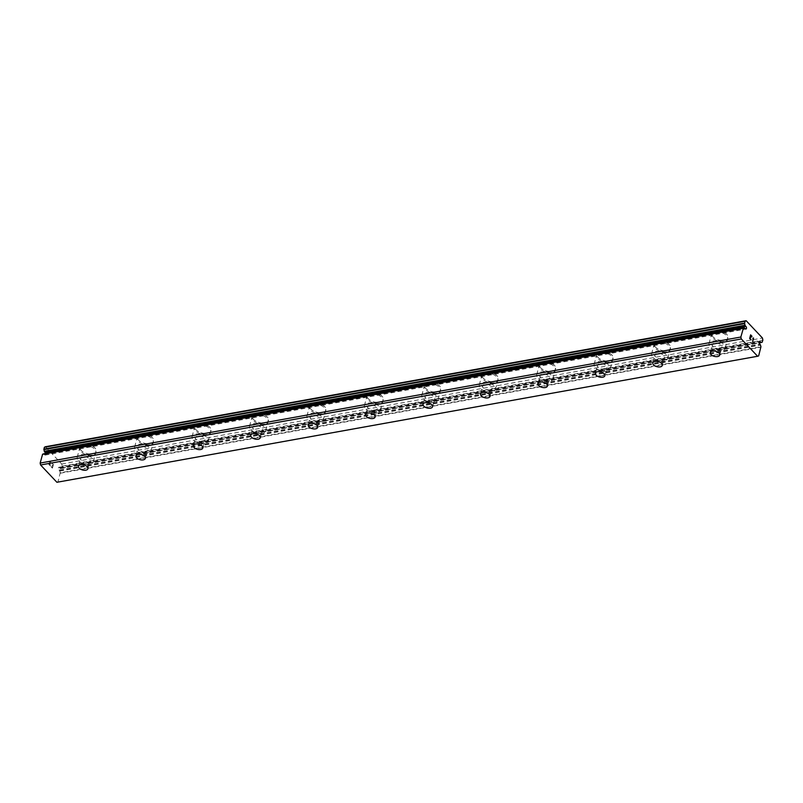 <?xml version="1.0" encoding="UTF-8"?>
<svg xmlns="http://www.w3.org/2000/svg" width="803" height="803" viewBox="0 0 803 803"><rect width="100%" height="100%" fill="white"/><g stroke="black" fill="none" stroke-linecap="round" stroke-linejoin="round"><path stroke-width="0.6" stroke-dasharray="4.01 3.01" d="M45.44 446.739L61.751 464.044L62.142 466.172L61.44 468.239A3.192 1.767 79.8 0 0 61.088 468.239A3.192 1.767 79.8 0 0 60.516 468.54L59.643 467.848A1.405 0.773 79.8 0 0 58.87 467.306A1.405 0.773 79.8 0 0 58.338 468.139A1.405 0.773 79.8 0 0 58.599 469.524A1.405 0.773 79.8 0 0 59.061 470.016L759.768 343.985M719.709 348.582A4.898 2.64 14.9 0 1 714.54 347.629A4.898 2.64 14.9 0 1 712.381 344.567A4.898 2.64 14.9 0 1 714.519 343.072A4.898 2.64 14.9 0 1 719.699 344.025A4.898 2.64 14.9 0 1 721.857 347.087A4.898 2.64 14.9 0 1 719.709 348.582M715.393 330.866A8.401 4.527 -165.1 0 0 711.719 333.426A8.401 4.527 -165.1 0 0 715.413 338.675A8.401 4.527 -165.1 0 0 724.286 340.301A8.401 4.527 -165.1 0 0 727.96 337.752A8.401 4.527 -165.1 0 0 724.266 332.502A8.401 4.527 -165.1 0 0 715.393 330.866M715.403 330.846A8.401 4.527 -165.1 0 0 711.729 333.406A8.401 4.527 -165.1 0 0 715.423 338.645A8.401 4.527 -165.1 0 0 724.296 340.281A8.401 4.527 -165.1 0 0 727.97 337.722A8.401 4.527 -165.1 0 0 724.276 332.482A8.401 4.527 -165.1 0 0 715.403 330.846M662.274 358.911A4.898 2.64 14.9 0 1 657.105 357.957A4.898 2.64 14.9 0 1 654.947 354.896A4.898 2.64 14.9 0 1 657.085 353.4A4.898 2.64 14.9 0 1 662.264 354.354A4.898 2.64 14.9 0 1 664.422 357.415A4.898 2.64 14.9 0 1 662.274 358.911M657.958 341.195A8.401 4.527 -165.1 0 0 654.284 343.754A8.401 4.527 -165.1 0 0 657.978 349.004A8.401 4.527 -165.1 0 0 666.851 350.64A8.401 4.527 -165.1 0 0 670.525 348.08A8.401 4.527 -165.1 0 0 666.831 342.831A8.401 4.527 -165.1 0 0 657.958 341.195A8.401 4.527 -165.1 0 0 654.294 343.734A8.401 4.527 -165.1 0 0 657.988 348.984A8.401 4.527 -165.1 0 0 666.861 350.61A8.401 4.527 -165.1 0 0 670.535 348.05A8.401 4.527 -165.1 0 0 666.841 342.811A8.401 4.527 -165.1 0 0 657.968 341.175M604.84 369.239A4.898 2.64 14.9 0 1 599.66 368.286A4.898 2.64 14.9 0 1 597.512 365.224A4.898 2.64 14.9 0 1 599.65 363.729A4.898 2.64 14.9 0 1 604.83 364.682A4.898 2.64 14.9 0 1 606.988 367.744A4.898 2.64 14.9 0 1 604.84 369.239M600.524 351.523A8.401 4.527 -165.1 0 0 596.85 354.083A8.401 4.527 -165.1 0 0 600.544 359.332A8.401 4.527 -165.1 0 0 609.417 360.969A8.401 4.527 -165.1 0 0 613.09 358.409A8.401 4.527 -165.1 0 0 609.397 353.159A8.401 4.527 -165.1 0 0 600.524 351.523A8.401 4.527 -165.1 0 0 596.86 354.063A8.401 4.527 -165.1 0 0 600.554 359.312A8.401 4.527 -165.1 0 0 609.427 360.938A8.401 4.527 -165.1 0 0 613.101 358.389A8.401 4.527 -165.1 0 0 609.407 353.139A8.401 4.527 -165.1 0 0 600.524 351.503M547.405 379.568A4.898 2.64 14.9 0 1 542.226 378.614A4.898 2.64 14.9 0 1 540.078 375.553A4.898 2.64 14.9 0 1 542.216 374.057A4.898 2.64 14.9 0 1 547.395 375.011A4.898 2.64 14.9 0 1 549.553 378.072A4.898 2.64 14.9 0 1 547.405 379.568M543.089 361.862A8.401 4.527 -165.1 0 0 539.415 364.411A8.401 4.527 -165.1 0 0 543.109 369.661A8.401 4.527 -165.1 0 0 551.982 371.297A8.401 4.527 -165.1 0 0 555.656 368.738A8.401 4.527 -165.1 0 0 551.962 363.488A8.401 4.527 -165.1 0 0 543.089 361.862A8.401 4.527 -165.1 0 0 539.425 364.391A8.401 4.527 -165.1 0 0 543.119 369.641A8.401 4.527 -165.1 0 0 551.992 371.277A8.401 4.527 -165.1 0 0 555.666 368.718A8.401 4.527 -165.1 0 0 551.972 363.468A8.401 4.527 -165.1 0 0 543.089 361.832M489.971 389.897A4.898 2.64 14.9 0 1 484.791 388.943A4.898 2.64 14.9 0 1 482.643 385.882A4.898 2.64 14.9 0 1 484.781 384.396A4.898 2.64 14.9 0 1 489.96 385.35A4.898 2.64 14.9 0 1 492.109 388.401A4.898 2.64 14.9 0 1 489.971 389.897M485.654 372.19A8.401 4.527 -165.1 0 0 481.981 374.75A8.401 4.527 -165.1 0 0 485.674 379.99A8.401 4.527 -165.1 0 0 494.548 381.626A8.401 4.527 -165.1 0 0 498.221 379.066A8.401 4.527 -165.1 0 0 494.528 373.817A8.401 4.527 -165.1 0 0 485.654 372.19M485.654 372.16A8.401 4.527 -165.1 0 0 481.991 374.72A8.401 4.527 -165.1 0 0 485.685 379.97A8.401 4.527 -165.1 0 0 494.558 381.606A8.401 4.527 -165.1 0 0 498.231 379.046A8.401 4.527 -165.1 0 0 494.538 373.796A8.401 4.527 -165.1 0 0 485.654 372.16M432.536 400.225A4.898 2.64 14.9 0 1 427.357 399.272A4.898 2.64 14.9 0 1 425.209 396.21A4.898 2.64 14.9 0 1 427.347 394.725A4.898 2.64 14.9 0 1 432.526 395.678A4.898 2.64 14.9 0 1 434.674 398.74A4.898 2.64 14.9 0 1 432.536 400.225M428.22 382.519A8.401 4.527 -165.1 0 0 424.546 385.079A8.401 4.527 -165.1 0 0 428.24 390.318A8.401 4.527 -165.1 0 0 437.113 391.954A8.401 4.527 -165.1 0 0 440.787 389.395A8.401 4.527 -165.1 0 0 437.093 384.155A8.401 4.527 -165.1 0 0 428.22 382.519M428.22 382.499A8.401 4.527 -165.1 0 0 424.546 385.049A8.401 4.527 -165.1 0 0 428.24 390.298A8.401 4.527 -165.1 0 0 437.123 391.934A8.401 4.527 -165.1 0 0 440.787 389.375A8.401 4.527 -165.1 0 0 437.103 384.125A8.401 4.527 -165.1 0 0 428.22 382.499M375.101 410.554A4.898 2.64 14.9 0 1 369.922 409.6A4.898 2.64 14.9 0 1 367.764 406.549A4.898 2.64 14.9 0 1 369.912 405.053A4.898 2.64 14.9 0 1 375.091 406.007A4.898 2.64 14.9 0 1 377.239 409.068A4.898 2.64 14.9 0 1 375.101 410.554M370.785 392.848A8.401 4.527 -165.1 0 0 367.112 395.407A8.401 4.527 -165.1 0 0 370.805 400.647A8.401 4.527 -165.1 0 0 379.678 402.283A8.401 4.527 -165.1 0 0 383.352 399.723A8.401 4.527 -165.1 0 0 379.658 394.484A8.401 4.527 -165.1 0 0 370.785 392.848M370.785 392.828A8.401 4.527 -165.1 0 0 367.112 395.387A8.401 4.527 -165.1 0 0 370.805 400.627A8.401 4.527 -165.1 0 0 379.689 402.263A8.401 4.527 -165.1 0 0 383.352 399.703A8.401 4.527 -165.1 0 0 379.658 394.454A8.401 4.527 -165.1 0 0 370.785 392.828M317.667 420.892A4.898 2.64 14.9 0 1 312.487 419.939A4.898 2.64 14.9 0 1 310.329 416.877A4.898 2.64 14.9 0 1 312.477 415.382A4.898 2.64 14.9 0 1 317.657 416.335A4.898 2.64 14.9 0 1 319.805 419.397A4.898 2.64 14.9 0 1 317.667 420.892M313.351 403.176A8.401 4.527 -165.1 0 0 309.677 405.736A8.401 4.527 -165.1 0 0 313.371 410.985A8.401 4.527 -165.1 0 0 322.244 412.612A8.401 4.527 -165.1 0 0 325.918 410.062A8.401 4.527 -165.1 0 0 322.224 404.812A8.401 4.527 -165.1 0 0 313.351 403.176A8.401 4.527 -165.1 0 0 309.677 405.716A8.401 4.527 -165.1 0 0 313.371 410.955A8.401 4.527 -165.1 0 0 322.254 412.591A8.401 4.527 -165.1 0 0 325.918 410.032A8.401 4.527 -165.1 0 0 322.224 404.792A8.401 4.527 -165.1 0 0 313.351 403.156M260.232 431.221A4.898 2.64 14.9 0 1 255.053 430.267A4.898 2.64 14.9 0 1 252.895 427.206A4.898 2.64 14.9 0 1 255.043 425.71A4.898 2.64 14.9 0 1 260.222 426.664A4.898 2.64 14.9 0 1 262.37 429.725A4.898 2.64 14.9 0 1 260.232 431.221M255.906 413.505A8.401 4.527 -165.1 0 0 252.242 416.064A8.401 4.527 -165.1 0 0 255.936 421.314A8.401 4.527 -165.1 0 0 264.809 422.95A8.401 4.527 -165.1 0 0 268.483 420.391A8.401 4.527 -165.1 0 0 264.789 415.141A8.401 4.527 -165.1 0 0 255.906 413.505A8.401 4.527 -165.1 0 0 252.242 416.044A8.401 4.527 -165.1 0 0 255.936 421.284A8.401 4.527 -165.1 0 0 264.819 422.92A8.401 4.527 -165.1 0 0 268.483 420.36A8.401 4.527 -165.1 0 0 264.789 415.121A8.401 4.527 -165.1 0 0 255.916 413.485M202.798 441.55A4.898 2.64 14.9 0 1 197.618 440.596A4.898 2.64 14.9 0 1 195.46 437.535A4.898 2.64 14.9 0 1 197.608 436.039A4.898 2.64 14.9 0 1 202.778 436.993A4.898 2.64 14.9 0 1 204.936 440.054A4.898 2.64 14.9 0 1 202.798 441.55M198.471 423.833A8.401 4.527 -165.1 0 0 194.808 426.393A8.401 4.527 -165.1 0 0 198.502 431.643A8.401 4.527 -165.1 0 0 207.375 433.279A8.401 4.527 -165.1 0 0 211.048 430.719A8.401 4.527 -165.1 0 0 207.355 425.47A8.401 4.527 -165.1 0 0 198.471 423.833A8.401 4.527 -165.1 0 0 194.808 426.373A8.401 4.527 -165.1 0 0 198.502 431.623A8.401 4.527 -165.1 0 0 207.375 433.249A8.401 4.527 -165.1 0 0 211.048 430.699A8.401 4.527 -165.1 0 0 207.355 425.449A8.401 4.527 -165.1 0 0 198.482 423.813M145.363 451.878A4.898 2.64 14.9 0 1 140.184 450.925A4.898 2.64 14.9 0 1 138.026 447.863A4.898 2.64 14.9 0 1 140.174 446.368A4.898 2.64 14.9 0 1 145.343 447.321A4.898 2.64 14.9 0 1 147.501 450.383A4.898 2.64 14.9 0 1 145.363 451.878M141.037 434.162A8.401 4.527 -165.1 0 0 137.373 436.722A8.401 4.527 -165.1 0 0 141.067 441.971A8.401 4.527 -165.1 0 0 149.94 443.607A8.401 4.527 -165.1 0 0 153.614 441.048A8.401 4.527 -165.1 0 0 149.92 435.798A8.401 4.527 -165.1 0 0 141.037 434.162M141.047 434.142A8.401 4.527 -165.1 0 0 137.373 436.702A8.401 4.527 -165.1 0 0 141.067 441.951A8.401 4.527 -165.1 0 0 149.94 443.587A8.401 4.527 -165.1 0 0 153.614 441.028A8.401 4.527 -165.1 0 0 149.92 435.778A8.401 4.527 -165.1 0 0 141.047 434.142M87.928 462.207A4.898 2.64 14.9 0 1 82.749 461.253A4.898 2.64 14.9 0 1 80.591 458.192A4.898 2.64 14.9 0 1 82.729 456.706A4.898 2.64 14.9 0 1 87.908 457.66A4.898 2.64 14.9 0 1 90.066 460.711A4.898 2.64 14.9 0 1 87.928 462.207M83.602 444.501A8.401 4.527 -165.1 0 0 79.929 447.06A8.401 4.527 -165.1 0 0 83.622 452.3A8.401 4.527 -165.1 0 0 92.506 453.936A8.401 4.527 -165.1 0 0 96.169 451.376A8.401 4.527 -165.1 0 0 92.475 446.127A8.401 4.527 -165.1 0 0 83.602 444.501M83.612 444.471A8.401 4.527 -165.1 0 0 79.939 447.03A8.401 4.527 -165.1 0 0 83.632 452.28A8.401 4.527 -165.1 0 0 92.506 453.916A8.401 4.527 -165.1 0 0 96.179 451.356A8.401 4.527 -165.1 0 0 92.486 446.107A8.401 4.527 -165.1 0 0 83.612 444.471M89.775 464.174A8.401 4.527 14.9 0 1 80.902 462.538A8.401 4.527 14.9 0 1 77.208 457.298A8.401 4.527 14.9 0 1 80.882 454.739A8.401 4.527 14.9 0 1 89.755 456.365A8.401 4.527 14.9 0 1 93.449 461.615A8.401 4.527 14.9 0 1 89.775 464.174M92.194 455.08A8.401 4.527 14.9 0 1 83.321 453.444A8.401 4.527 14.9 0 1 79.627 448.194A8.401 4.527 14.9 0 1 83.301 445.635A8.401 4.527 14.9 0 1 92.174 447.271A8.401 4.527 14.9 0 1 95.868 452.521A8.401 4.527 14.9 0 1 92.194 455.08M147.21 453.846A8.401 4.527 14.9 0 1 138.337 452.209A8.401 4.527 14.9 0 1 134.643 446.96A8.401 4.527 14.9 0 1 138.317 444.41A8.401 4.527 14.9 0 1 147.19 446.036A8.401 4.527 14.9 0 1 150.884 451.286A8.401 4.527 14.9 0 1 147.21 453.846M149.639 444.742A8.401 4.527 14.9 0 1 140.756 443.115A8.401 4.527 14.9 0 1 137.062 437.866A8.401 4.527 14.9 0 1 140.736 435.306A8.401 4.527 14.9 0 1 149.609 436.942A8.401 4.527 14.9 0 1 153.303 442.192A8.401 4.527 14.9 0 1 149.639 444.742M204.645 443.517A8.401 4.527 14.9 0 1 195.771 441.881A8.401 4.527 14.9 0 1 192.078 436.631A8.401 4.527 14.9 0 1 195.751 434.072A8.401 4.527 14.9 0 1 204.624 435.708A8.401 4.527 14.9 0 1 208.318 440.957A8.401 4.527 14.9 0 1 204.645 443.517M207.074 434.413A8.401 4.527 14.9 0 1 198.19 432.777A8.401 4.527 14.9 0 1 194.497 427.537A8.401 4.527 14.9 0 1 198.17 424.978A8.401 4.527 14.9 0 1 207.044 426.614A8.401 4.527 14.9 0 1 210.737 431.853A8.401 4.527 14.9 0 1 207.074 434.413M262.079 433.188A8.401 4.527 14.9 0 1 253.206 431.552A8.401 4.527 14.9 0 1 249.512 426.303A8.401 4.527 14.9 0 1 253.186 423.743A8.401 4.527 14.9 0 1 262.059 425.379A8.401 4.527 14.9 0 1 265.753 430.629A8.401 4.527 14.9 0 1 262.079 433.188M264.508 424.084A8.401 4.527 14.9 0 1 255.625 422.448A8.401 4.527 14.9 0 1 251.931 417.209A8.401 4.527 14.9 0 1 255.605 414.649A8.401 4.527 14.9 0 1 264.478 416.285A8.401 4.527 14.9 0 1 268.172 421.525A8.401 4.527 14.9 0 1 264.508 424.084M319.524 422.85A8.401 4.527 14.9 0 1 310.641 421.224A8.401 4.527 14.9 0 1 306.947 415.974A8.401 4.527 14.9 0 1 310.62 413.415A8.401 4.527 14.9 0 1 319.494 415.051A8.401 4.527 14.9 0 1 323.187 420.3A8.401 4.527 14.9 0 1 319.524 422.85M321.943 413.756A8.401 4.527 14.9 0 1 313.06 412.12A8.401 4.527 14.9 0 1 309.376 406.88A8.401 4.527 14.9 0 1 313.04 404.321A8.401 4.527 14.9 0 1 321.923 405.947A8.401 4.527 14.9 0 1 325.616 411.196A8.401 4.527 14.9 0 1 321.943 413.756M376.958 412.521A8.401 4.527 14.9 0 1 368.075 410.895A8.401 4.527 14.9 0 1 364.381 405.645A8.401 4.527 14.9 0 1 368.055 403.086A8.401 4.527 14.9 0 1 376.928 404.722A8.401 4.527 14.9 0 1 380.622 409.962A8.401 4.527 14.9 0 1 376.958 412.521M379.377 403.427A8.401 4.527 14.9 0 1 370.504 401.791A8.401 4.527 14.9 0 1 366.81 396.541A8.401 4.527 14.9 0 1 370.474 393.992A8.401 4.527 14.9 0 1 379.357 395.618A8.401 4.527 14.9 0 1 383.051 400.868A8.401 4.527 14.9 0 1 379.377 403.427M434.393 402.193A8.401 4.527 14.9 0 1 425.51 400.556A8.401 4.527 14.9 0 1 421.816 395.317A8.401 4.527 14.9 0 1 425.49 392.757A8.401 4.527 14.9 0 1 434.363 394.393A8.401 4.527 14.9 0 1 438.057 399.633A8.401 4.527 14.9 0 1 434.393 402.193M436.812 393.099A8.401 4.527 14.9 0 1 427.939 391.462A8.401 4.527 14.9 0 1 424.245 386.213A8.401 4.527 14.9 0 1 427.909 383.653A8.401 4.527 14.9 0 1 436.792 385.289A8.401 4.527 14.9 0 1 440.486 390.539A8.401 4.527 14.9 0 1 436.812 393.099M491.827 391.864A8.401 4.527 14.9 0 1 482.954 390.228A8.401 4.527 14.9 0 1 479.261 384.988A8.401 4.527 14.9 0 1 482.924 382.429A8.401 4.527 14.9 0 1 491.807 384.065A8.401 4.527 14.9 0 1 495.501 389.304A8.401 4.527 14.9 0 1 491.827 391.864M494.246 382.77A8.401 4.527 14.9 0 1 485.373 381.134A8.401 4.527 14.9 0 1 481.68 375.884A8.401 4.527 14.9 0 1 485.353 373.325A8.401 4.527 14.9 0 1 494.226 374.961A8.401 4.527 14.9 0 1 497.92 380.21A8.401 4.527 14.9 0 1 494.246 382.77M549.262 381.535A8.401 4.527 14.9 0 1 540.389 379.899A8.401 4.527 14.9 0 1 536.695 374.65A8.401 4.527 14.9 0 1 540.359 372.1A8.401 4.527 14.9 0 1 549.242 373.726A8.401 4.527 14.9 0 1 552.936 378.976A8.401 4.527 14.9 0 1 549.262 381.535M551.681 372.431A8.401 4.527 14.9 0 1 542.808 370.805A8.401 4.527 14.9 0 1 539.114 365.556A8.401 4.527 14.9 0 1 542.788 362.996A8.401 4.527 14.9 0 1 551.661 364.632A8.401 4.527 14.9 0 1 555.355 369.882A8.401 4.527 14.9 0 1 551.681 372.431M606.697 371.207A8.401 4.527 14.9 0 1 597.823 369.571A8.401 4.527 14.9 0 1 594.13 364.321A8.401 4.527 14.9 0 1 597.793 361.762A8.401 4.527 14.9 0 1 606.677 363.398A8.401 4.527 14.9 0 1 610.37 368.647A8.401 4.527 14.9 0 1 606.697 371.207M609.116 362.103A8.401 4.527 14.9 0 1 600.242 360.477A8.401 4.527 14.9 0 1 596.549 355.227A8.401 4.527 14.9 0 1 600.222 352.668A8.401 4.527 14.9 0 1 609.096 354.304A8.401 4.527 14.9 0 1 612.789 359.543A8.401 4.527 14.9 0 1 609.116 362.103M664.131 360.878A8.401 4.527 14.9 0 1 655.258 359.242A8.401 4.527 14.9 0 1 651.564 353.993A8.401 4.527 14.9 0 1 655.238 351.433A8.401 4.527 14.9 0 1 664.111 353.069A8.401 4.527 14.9 0 1 667.805 358.319A8.401 4.527 14.9 0 1 664.131 360.878M666.55 351.774A8.401 4.527 14.9 0 1 657.677 350.138A8.401 4.527 14.9 0 1 653.983 344.899A8.401 4.527 14.9 0 1 657.657 342.339A8.401 4.527 14.9 0 1 666.53 343.975A8.401 4.527 14.9 0 1 670.224 349.215A8.401 4.527 14.9 0 1 666.55 351.774M721.566 350.55A8.401 4.527 14.9 0 1 712.693 348.914A8.401 4.527 14.9 0 1 708.999 343.664A8.401 4.527 14.9 0 1 712.673 341.104A8.401 4.527 14.9 0 1 721.546 342.74A8.401 4.527 14.9 0 1 725.239 347.99A8.401 4.527 14.9 0 1 721.566 350.55M723.985 341.446A8.401 4.527 14.9 0 1 715.112 339.81A8.401 4.527 14.9 0 1 711.418 334.57A8.401 4.527 14.9 0 1 715.092 332.01A8.401 4.527 14.9 0 1 723.965 333.646A8.401 4.527 14.9 0 1 727.659 338.886A8.401 4.527 14.9 0 1 723.985 341.446M53.169 464.656L52.787 466.081L53.179 464.646L51.984 463.381L53.179 464.646M52.787 466.081L52.135 465.389L52.797 466.081M52.075 465.63L52.727 466.322L52.075 465.63M52.727 466.322L52.346 467.747L52.727 466.322M52.346 467.747L51.151 466.483L52.346 467.747M51.091 466.724L52.436 468.149L53.389 464.576L52.044 463.14L53.389 464.576L52.446 468.149L51.091 466.724M50.87 463.07L50.75 462.277L50.87 463.07M49.495 462.237L49.645 463.261L49.505 462.237M49.645 463.261L50.027 465.298L49.656 463.261M50.027 465.298L48.762 463.953L50.037 465.298M48.692 464.184L50.298 465.881L49.906 461.394L50.75 462.277L50.167 461.454L49.645 461.916L50.298 465.881L48.702 464.184M56.903 482.282L57.946 481.93L60.225 472.766L760.943 346.745M42.679 454.147A3.192 1.767 79.8 0 0 43.021 454.147A3.192 1.767 79.8 0 0 43.362 454.016M45.721 453.424A1.405 0.773 79.8 0 1 45.239 455.08A1.405 0.773 79.8 0 1 44.466 454.538L43.764 453.815M60.225 472.766A3.192 1.767 79.8 0 1 59.844 471.09L59.061 470.016M750.905 337.621L750.253 336.929M751.006 339.87L749.661 338.434L750.604 334.861M751.899 336.527L750.705 335.263M752.662 341.626L753.334 338.344M44.466 454.538L745.184 328.507M61.751 464.044L762.469 338.023M62.142 466.172L762.85 340.141M59.643 467.848L759.056 342.058M57.946 481.93L758.654 355.91M43.844 453.876L744.552 327.845M61.64 468.049L762.348 342.018M61.44 468.239L761.485 342.329M60.516 468.54L759.086 342.901M60.265 468.51L759.076 342.831M59.683 470.678L760.401 344.658M59.844 471.09L760.551 345.059M60.265 473.218L760.973 347.197M710.253 352.547L712.381 344.567M652.819 362.876L654.947 354.896M595.384 373.204L597.512 365.224M537.95 383.533L540.078 375.553M480.515 393.861L482.643 385.882M423.081 404.2L425.209 396.21M365.646 414.529L367.764 406.549M308.211 424.857L310.329 416.877M250.777 435.186L252.895 427.206M193.342 445.514L195.46 437.535M135.908 455.843L138.026 447.863M78.473 466.172L80.591 458.192M77.208 457.298L79.627 448.194M134.643 446.96L137.062 437.866M192.078 436.631L194.497 427.537M249.512 426.303L251.931 417.209M306.947 415.974L309.376 406.88M364.381 405.645L366.81 396.541M421.816 395.317L424.245 386.213M479.261 384.988L481.68 375.884M536.695 374.65L539.114 365.556M594.13 364.321L596.549 355.227M651.564 353.993L653.983 344.899M708.999 343.664L711.418 334.57M725.239 347.99L727.659 338.886M667.805 358.319L670.224 349.215M610.37 368.647L612.789 359.543M552.936 378.976L555.355 369.882M495.501 389.304L497.92 380.21M438.057 399.633L440.486 390.539M380.622 409.962L383.051 400.868M323.187 420.3L325.616 411.196M265.753 430.629L268.172 421.525M208.318 440.957L210.737 431.853M150.884 451.286L153.303 442.192M93.449 461.615L95.868 452.521M87.939 468.701L90.066 460.711M145.373 458.362L147.501 450.383M202.818 448.034L204.936 440.054M260.252 437.705L262.37 429.725M317.687 427.377L319.805 419.397M375.121 417.048L377.239 409.068M432.556 406.719L434.674 398.74M489.991 396.391L492.109 388.401M547.425 386.052L549.553 378.072M604.86 375.724L606.988 367.744M662.294 365.395L664.422 357.415M719.729 355.067L721.857 347.087M43.021 454.147L743.729 328.126M45.239 455.08L745.947 329.049M61.48 468.239L761.465 342.339M61.088 468.239L761.806 342.208M60.436 468.591L759.096 342.931M58.87 467.306L759.578 341.285"/><path stroke-width="1.2" d="M759.317 343.503A1.405 0.773 79.8 0 0 759.768 343.985L760.551 345.059A3.192 1.767 79.8 0 0 760.943 346.745L758.654 355.91L757.61 356.261L741.299 338.956L740.858 337.029L743.387 328.126A3.192 1.767 79.8 0 0 743.729 328.126A3.192 1.767 79.8 0 0 744.301 327.815L745.184 328.507A1.405 0.773 79.8 0 0 745.947 329.049A1.405 0.773 79.8 0 0 746.489 328.226A1.405 0.773 79.8 0 0 746.218 326.831A1.405 0.773 79.8 0 0 745.756 326.349L744.973 325.275A3.192 1.767 79.8 0 0 744.592 323.589L745.054 321.27L746.158 320.718L762.469 338.023L762.85 340.141L762.147 342.208A3.192 1.767 79.8 0 0 761.806 342.208A3.192 1.767 79.8 0 0 761.234 342.52L760.351 341.827A1.405 0.773 79.8 0 0 759.578 341.285A1.405 0.773 79.8 0 0 759.046 342.108A1.405 0.773 79.8 0 0 759.317 343.503M45.721 453.424A1.405 0.773 79.8 0 0 45.51 452.862A1.405 0.773 79.8 0 0 45.048 452.37L745.756 326.349M717.591 356.562A4.898 2.64 14.9 0 1 712.412 355.609A4.898 2.64 14.9 0 1 710.253 352.547A4.898 2.64 14.9 0 1 712.402 351.052A4.898 2.64 14.9 0 1 717.581 352.005A4.898 2.64 14.9 0 1 719.729 355.067A4.898 2.64 14.9 0 1 717.591 356.562M660.156 366.891A4.898 2.64 14.9 0 1 654.977 365.937A4.898 2.64 14.9 0 1 652.819 362.876A4.898 2.64 14.9 0 1 654.967 361.38A4.898 2.64 14.9 0 1 660.136 362.334A4.898 2.64 14.9 0 1 662.294 365.395A4.898 2.64 14.9 0 1 660.156 366.891M602.722 377.219A4.898 2.64 14.9 0 1 597.542 376.266A4.898 2.64 14.9 0 1 595.384 373.204A4.898 2.64 14.9 0 1 597.532 371.709A4.898 2.64 14.9 0 1 602.702 372.662A4.898 2.64 14.9 0 1 604.86 375.724A4.898 2.64 14.9 0 1 602.722 377.219M545.287 387.548A4.898 2.64 14.9 0 1 540.108 386.594A4.898 2.64 14.9 0 1 537.95 383.533A4.898 2.64 14.9 0 1 540.098 382.047A4.898 2.64 14.9 0 1 545.267 383.001A4.898 2.64 14.9 0 1 547.425 386.052A4.898 2.64 14.9 0 1 545.287 387.548M487.853 397.876A4.898 2.64 14.9 0 1 482.673 396.923A4.898 2.64 14.9 0 1 480.515 393.861A4.898 2.64 14.9 0 1 482.653 392.376A4.898 2.64 14.9 0 1 487.833 393.329A4.898 2.64 14.9 0 1 489.991 396.391A4.898 2.64 14.9 0 1 487.853 397.876M430.408 408.205A4.898 2.64 14.9 0 1 425.239 407.251A4.898 2.64 14.9 0 1 423.081 404.2A4.898 2.64 14.9 0 1 425.219 402.704A4.898 2.64 14.9 0 1 430.398 403.658A4.898 2.64 14.9 0 1 432.556 406.719A4.898 2.64 14.9 0 1 430.408 408.205M372.973 418.544A4.898 2.64 14.9 0 1 367.804 417.59A4.898 2.64 14.9 0 1 365.646 414.529A4.898 2.64 14.9 0 1 367.784 413.033A4.898 2.64 14.9 0 1 372.963 413.987A4.898 2.64 14.9 0 1 375.121 417.048A4.898 2.64 14.9 0 1 372.973 418.544M315.539 428.872A4.898 2.64 14.9 0 1 310.359 427.919A4.898 2.64 14.9 0 1 308.211 424.857A4.898 2.64 14.9 0 1 310.349 423.362A4.898 2.64 14.9 0 1 315.529 424.315A4.898 2.64 14.9 0 1 317.687 427.377A4.898 2.64 14.9 0 1 315.539 428.872M258.104 439.201A4.898 2.64 14.9 0 1 252.925 438.247A4.898 2.64 14.9 0 1 250.777 435.186A4.898 2.64 14.9 0 1 252.915 433.69A4.898 2.64 14.9 0 1 258.094 434.644A4.898 2.64 14.9 0 1 260.252 437.705A4.898 2.64 14.9 0 1 258.104 439.201M200.67 449.529A4.898 2.64 14.9 0 1 195.49 448.576A4.898 2.64 14.9 0 1 193.342 445.514A4.898 2.64 14.9 0 1 195.48 444.019A4.898 2.64 14.9 0 1 200.66 444.972A4.898 2.64 14.9 0 1 202.818 448.034A4.898 2.64 14.9 0 1 200.67 449.529M143.235 459.858A4.898 2.64 14.9 0 1 138.056 458.904A4.898 2.64 14.9 0 1 135.908 455.843A4.898 2.64 14.9 0 1 138.046 454.357A4.898 2.64 14.9 0 1 143.225 455.311A4.898 2.64 14.9 0 1 145.373 458.362A4.898 2.64 14.9 0 1 143.235 459.858M85.801 470.187A4.898 2.64 14.9 0 1 80.621 469.233A4.898 2.64 14.9 0 1 78.473 466.172A4.898 2.64 14.9 0 1 80.611 464.686A4.898 2.64 14.9 0 1 85.791 465.64A4.898 2.64 14.9 0 1 87.939 468.701A4.898 2.64 14.9 0 1 85.801 470.187M743.297 328.146L42.629 454.147L40.15 463.06L40.592 464.977L56.903 482.282L757.61 356.261M43.362 454.016A3.192 1.767 79.8 0 0 43.593 453.846L744.301 327.815M746.158 320.718L45.44 446.739L44.346 447.291L43.884 449.61A3.192 1.767 79.8 0 1 44.265 451.296L45.048 452.37M750.705 335.263L750.323 336.688L750.705 335.263L751.899 336.527M750.323 336.688L750.976 337.38L750.323 336.688M750.915 337.621L750.253 336.929L749.872 338.364L750.253 336.929M749.882 338.364L751.076 339.629L749.872 338.364M751.969 336.286L750.614 334.861L751.969 336.286M751.016 339.87L749.661 338.434L750.614 334.861M753.124 338.173L752.662 341.626L753.344 338.344L752.843 338.103M752.662 341.616L753.575 338.013M40.592 464.977L741.299 338.956M40.15 463.06L740.858 337.029M44.346 447.291L745.054 321.27M759.056 342.058L760.351 341.827M42.469 454.337L743.176 328.317M44.426 451.708L745.134 325.677M44.265 451.296L744.973 325.275M43.884 449.61L744.592 323.589M43.844 449.168L744.552 323.137M761.485 342.329L762.147 342.208M759.086 342.901L761.063 342.55M759.076 342.831L760.973 342.49M42.629 454.147L743.337 328.126M43.673 453.795L744.381 327.775M761.465 342.339L762.198 342.208M759.096 342.931L761.154 342.56"/></g></svg>
